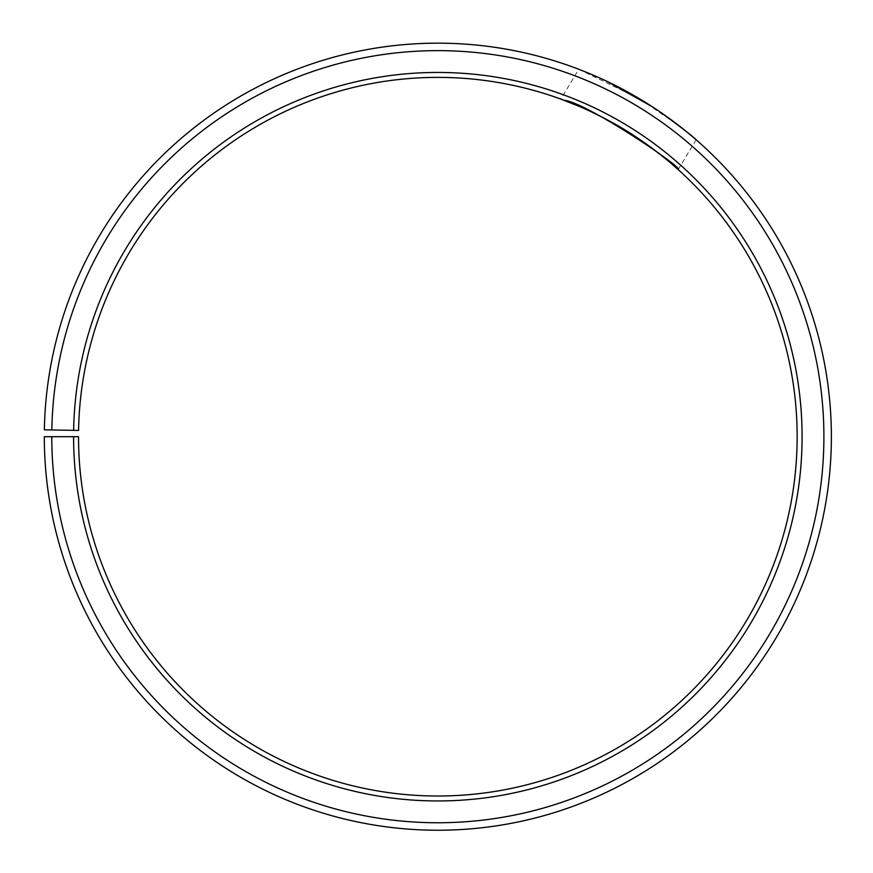 <?xml version="1.0" encoding="UTF-8"?>
<svg xmlns="http://www.w3.org/2000/svg" width="873" height="873" viewBox="0 0 873 873"><rect width="100%" height="100%" fill="white"/><g stroke="black" fill="none" stroke-linecap="round" stroke-linejoin="round"><path stroke-width="0.65" stroke-dasharray="4.37 3.27" d="M73.583 436.696L78.526 436.696A359.316 359.316 0 0 0 615.683 748.914A359.316 359.316 0 0 0 621.096 127.633A359.316 359.316 0 0 0 78.581 430.433L73.638 430.345A364.248 364.248 0 0 1 623.617 123.388A364.248 364.248 0 0 1 618.128 753.203A364.248 364.248 0 0 1 73.583 436.696L44.305 436.696A393.537 393.537 0 0 0 632.619 778.651A393.537 393.537 0 0 0 638.556 98.202A393.537 393.537 0 0 0 44.359 429.832L51.834 429.963A386.062 386.062 0 0 1 634.747 104.629A386.062 386.062 0 0 1 628.92 772.158A386.062 386.062 0 0 1 51.78 436.696M73.638 430.345L51.834 429.963M611.329 122.045L599.904 116.011M589.21 110.827L579.705 106.582M678.168 169.602L696.097 139.767L680.46 126.858L640.542 99.391L578.766 69.262L560.848 99.096L564.045 100.286M578.766 69.262L607.03 81.396M652 106.55L662.4 113.534"/><path stroke-width="1.31" d="M51.78 436.696L44.305 436.696A393.537 393.537 0 0 0 632.619 778.651A393.537 393.537 0 0 0 638.556 98.202A393.537 393.537 0 0 0 44.359 429.832L51.834 429.963A386.062 386.062 0 0 1 634.747 104.629A386.062 386.062 0 0 1 628.92 772.158A386.062 386.062 0 0 1 51.78 436.696L78.526 436.696A359.316 359.316 0 0 0 615.683 748.914A359.316 359.316 0 0 0 621.096 127.633A359.316 359.316 0 0 0 78.581 430.433L73.638 430.345A364.248 364.248 0 0 1 623.617 123.388A364.248 364.248 0 0 1 618.128 753.203A364.248 364.248 0 0 1 73.583 436.696M51.834 429.963L73.638 430.345M564.045 100.286C585.401 101.792 684.083 168.031 678.168 169.602C679.249 170.333 647.275 141.251 611.329 122.045M599.904 116.011L589.21 110.827M579.705 106.582L560.848 99.096M607.03 81.396L652 106.55M662.4 113.534C684.061 129.608 695.29 138.349 696.097 139.767"/></g></svg>
